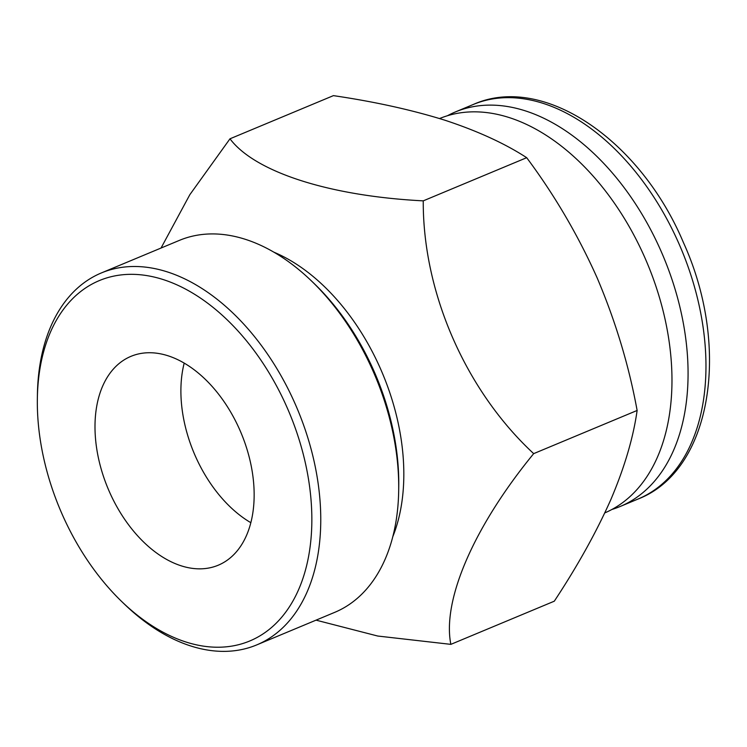 <?xml version="1.0" encoding="UTF-8"?>
<svg xmlns="http://www.w3.org/2000/svg" width="747" height="747" viewBox="0 0 747 747"><rect width="100%" height="100%" fill="white"/><g stroke="black" fill="none" stroke-linecap="round" stroke-linejoin="round"><path stroke-width="1.12" d="M392.745 536.832A183.603 116.98 -112.7 0 0 380.839 369.541A183.603 116.98 -112.7 0 0 273.972 252.215M533.685 453.634C474.494 525.832 441.963 599.664 450.852 644.362L554.293 601.195C577.496 566.077 596.358 532.181 610.887 499.491C624.585 467.22 633.325 437.546 637.126 410.467L533.685 453.634C465.596 390.513 422.793 292.535 423.25 200.859L526.691 157.692C554.545 195.079 578.01 235.1 597.086 277.744C615.575 321.266 628.918 365.507 637.126 410.467M161.035 248.041L189.831 194.696L229.983 138.802C254.774 171.866 328.773 196.041 423.25 200.859M250.815 522.676A113.18 72.114 67.3 0 1 195.06 455.427A113.18 72.114 67.3 0 1 184.21 363.07M109.183 491.265A113.18 72.114 67.3 0 1 130.986 356.338A113.18 72.114 67.3 0 1 239.964 430.319A113.18 72.114 67.3 0 1 218.161 565.246A113.18 72.114 67.3 0 1 109.183 491.265M61.758 513.366A195.266 124.404 -112.7 0 0 121.994 601.811A195.266 124.404 -112.7 0 0 281.376 617.601A195.266 124.404 -112.7 0 0 287.39 408.217A195.266 124.404 -112.7 0 0 134.805 274.392A195.266 124.404 -112.7 0 0 37.35 398.973A195.266 124.404 -112.7 0 0 61.758 513.366M37.35 398.973L37.406 395.116A201.55 128.409 67.3 0 1 101.424 272.916A201.55 128.409 67.3 0 1 295.495 404.65A201.55 128.409 67.3 0 1 256.669 644.932A201.55 128.409 67.3 0 1 124.777 604.491L121.994 601.811M311.322 280.807L314.095 283.477A195.266 124.404 67.3 0 1 374.34 371.931A195.266 124.404 67.3 0 1 398.749 486.325L398.693 490.181A201.55 128.409 -112.7 0 0 373.5 372.099A201.55 128.409 -112.7 0 0 311.322 280.807A201.55 128.409 -112.7 0 0 179.429 240.366L101.424 272.916M256.669 644.932L334.675 612.372A201.55 128.409 -112.7 0 0 398.693 490.181M439.563 118.549A213.791 136.206 67.3 0 1 645.175 258.387A213.791 136.206 67.3 0 1 604.809 512.9M447.537 115.692A213.791 136.206 67.3 0 1 455.418 111.929A213.791 136.206 67.3 0 1 661.272 251.664A213.791 136.206 67.3 0 1 620.094 506.522A213.791 136.206 67.3 0 1 611.877 509.482M229.983 138.802L333.423 95.635C374.695 101.704 411.97 109.94 445.24 120.323C477.772 131.08 504.925 143.527 526.691 157.692M450.852 644.362L377.73 636.033L316.046 620.15M679.163 244.194A213.791 136.206 67.3 0 1 637.985 499.061C712.087 470.545 731.005 346.944 683.421 242.551C640.543 140.324 543.293 73.122 473.309 104.468A213.791 136.206 67.3 0 1 679.163 244.194M620.094 506.522L637.985 499.061M455.418 111.929L473.309 104.468"/></g></svg>
